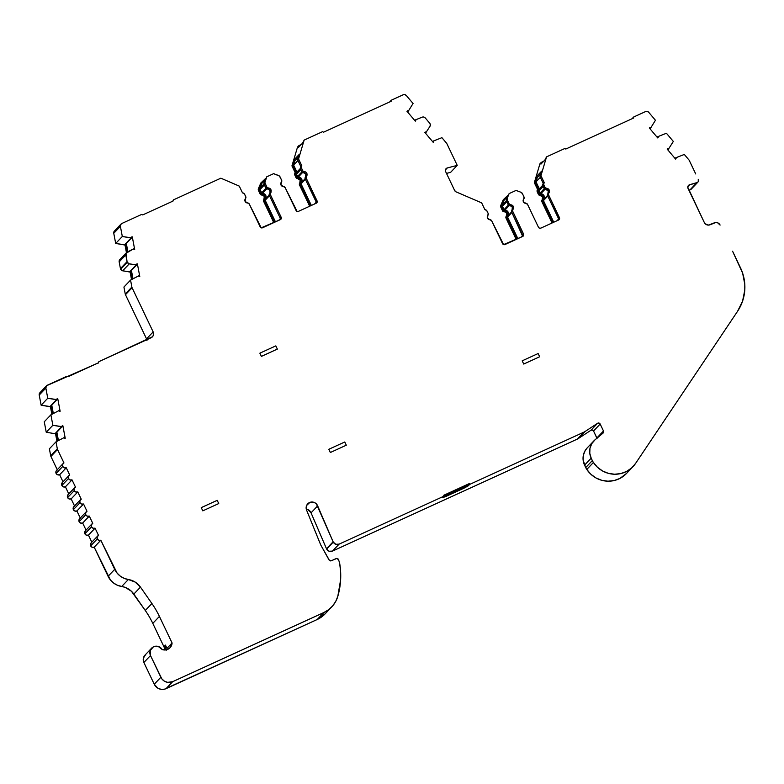 <?xml version="1.0" encoding="UTF-8"?>
<svg xmlns="http://www.w3.org/2000/svg" width="784" height="784" viewBox="0 0 784 784"><rect width="100%" height="100%" fill="white"/><g stroke="black" fill="none" stroke-linecap="round" stroke-linejoin="round"><path stroke-width="1.18" d="M133.839 249.234A4.479 4.371 -136.4 0 1 133.643 248.783L125.989 253.33L127.057 261.66L120.442 268.618A2.685 2.626 43.6 0 0 122.667 270.803L129.282 263.836A2.685 2.626 -136.4 0 1 127.273 262.317L120.658 269.284L127.273 262.317A2.685 2.626 -136.4 0 1 127.057 261.66L120.442 268.618L119.168 261.895L125.793 254.927A2.685 2.626 -136.4 0 1 127.086 252.164L133.643 248.783A4.479 4.371 -136.4 0 0 134.035 249.616A4.479 4.371 -136.4 0 1 133.839 249.234M138.935 276.272A4.479 4.371 -136.4 0 1 138.748 275.811L130.556 280.084L131.869 287.071L125.254 294.039A2.685 2.626 43.6 0 0 125.469 294.696L132.094 287.738L153.154 331.906L146.539 338.864L125.469 294.696L132.094 287.738A2.685 2.626 -136.4 0 1 131.869 287.071L125.254 294.039L123.931 287.052L130.556 280.084L123.931 287.052L125.254 294.039A2.685 2.626 -136.4 0 0 125.469 294.696L146.539 338.864L153.154 331.906A4.479 4.371 -136.4 0 1 151.096 337.757L98.882 361.64L98.47 362.806L46.589 385.718L45.844 388.08L47.755 398.243L56.517 399.722L49.892 406.69L41.14 405.21L47.755 398.243L41.14 405.21L39.22 395.048L45.844 388.08A2.685 2.626 -136.4 0 1 47.295 385.238L66.993 376.232L68.169 376.663L98.47 362.806L98.882 361.64L98.069 363.227L98.882 361.64L152.468 336.748L153.35 335.287L153.154 331.906L132.094 287.738A2.685 2.626 43.6 0 1 131.869 287.071L130.556 280.084L138.748 275.811A4.479 4.371 -136.4 0 0 139.14 276.644A4.479 4.371 -136.4 0 1 138.935 276.272M59.28 410.992A4.479 4.371 -136.4 0 1 59.094 410.532L50.891 414.824L52.861 425.281L61.613 426.751L54.998 433.719L46.236 432.239L52.861 425.281L46.236 432.239L44.267 421.782L50.891 414.824L44.267 421.782L46.236 432.239L54.998 433.719L62.142 426.672L54.998 433.719L55.517 433.63L56.967 441.314L55.517 433.63L62.142 426.672A4.479 4.371 -136.4 0 1 62.201 425.761L62.847 425.653L65.229 438.295L64.592 438.403A4.479 4.371 -136.4 0 1 64.2 437.56L56.007 441.843L57.32 448.83L50.705 455.788A2.685 2.626 43.6 0 0 50.921 456.455L57.536 449.487L63.955 462.942L62.602 464.432L62.72 466.46L56.095 473.418A2.685 2.626 43.6 0 0 59.643 474.741L66.258 467.774A2.685 2.626 -136.4 0 1 63.161 463.511A2.685 2.626 -136.4 0 1 63.955 462.942L57.536 449.487A2.685 2.626 -136.4 0 1 57.32 448.83L50.705 455.788L49.382 448.801L56.007 441.843L49.382 448.801L50.705 455.788A2.685 2.626 -136.4 0 0 50.921 456.455L57.536 449.487A2.685 2.626 43.6 0 1 57.32 448.83L56.007 441.843L64.2 437.56A4.479 4.371 -136.4 0 0 64.592 438.403L65.229 438.295L62.847 425.653L62.201 425.761A4.479 4.371 -136.4 0 0 62.142 426.672L52.861 425.281L50.891 414.824L59.094 410.532A4.479 4.371 -136.4 0 0 59.486 411.365A4.479 4.371 -136.4 0 1 59.28 410.992M280.995 185.004A2.685 2.626 -136.4 0 1 281.378 182.133L281.632 180.222A1.793 1.744 -136.4 0 1 281.378 182.133L280.995 185.004A2.685 2.626 -136.4 0 0 283.494 186.563A1.793 1.744 -136.4 0 1 285.151 187.601L280.995 185.004M487.511 218.197A2.685 2.626 -136.4 0 1 487.893 215.326L488.148 213.405A1.793 1.744 -136.4 0 1 487.893 215.326L487.511 218.197A2.685 2.626 -136.4 0 0 490 219.745A1.793 1.744 -136.4 0 1 491.666 220.784L487.511 218.197M523.389 201.782A2.685 2.626 -136.4 0 1 523.771 198.911L524.026 197A1.793 1.744 -136.4 0 1 523.771 198.911L523.389 201.782A2.685 2.626 -136.4 0 0 525.878 203.34A1.793 1.744 -136.4 0 1 527.544 204.379L523.389 201.782M245.118 201.419A2.685 2.626 -136.4 0 1 245.5 198.548L245.755 196.637A1.793 1.744 -136.4 0 1 245.5 198.548L245.118 201.419A2.685 2.626 -136.4 0 0 247.617 202.978A1.793 1.744 -136.4 0 1 249.273 204.016L245.118 201.419M68.923 475.594L62.299 482.552A2.685 2.626 43.6 0 0 61.858 485.492L63.377 486.884L65.405 486.815L68.776 493.881L65.405 486.815L72.02 479.857A2.685 2.626 -136.4 0 1 68.473 478.534L61.858 485.492A2.685 2.626 43.6 0 0 65.405 486.815L72.02 479.857L75.48 487.099L74.127 488.579L74.235 490.608L67.62 497.575A2.685 2.626 43.6 0 0 71.158 498.898L77.783 491.931A2.685 2.626 -136.4 0 1 74.686 487.668A2.685 2.626 -136.4 0 1 75.48 487.099L72.02 479.857L69.992 479.916L68.473 478.534A2.685 2.626 -136.4 0 1 69.717 475.026L68.365 476.505L68.473 478.534L61.858 485.492L62.269 482.591M80.448 499.741L73.823 506.709A2.685 2.626 43.6 0 0 73.382 509.649L74.892 511.041L76.92 510.972L80.291 518.038L76.92 510.972L83.545 504.004A2.685 2.626 -136.4 0 1 79.997 502.691L73.382 509.649A2.685 2.626 43.6 0 0 76.92 510.972L83.545 504.004L86.995 511.256L85.642 512.736L85.76 514.765L79.135 521.723A2.685 2.626 43.6 0 0 82.683 523.046L89.298 516.088A2.685 2.626 -136.4 0 1 86.201 511.825A2.685 2.626 -136.4 0 1 86.995 511.256L83.545 504.004L81.516 504.073L79.997 502.691A2.685 2.626 -136.4 0 1 81.242 499.183L79.88 500.662L79.997 502.691L73.382 509.649L73.265 507.62L74.617 506.141M91.963 523.898L85.348 530.856A2.685 2.626 43.6 0 0 84.897 533.806L86.416 535.188L88.445 535.129L91.816 542.195L88.445 535.129L95.06 528.161A2.685 2.626 -136.4 0 1 91.522 526.838L84.897 533.806A2.685 2.626 43.6 0 0 88.445 535.129L95.06 528.161L98.519 535.413L97.167 536.893L97.275 538.922L90.66 545.88A2.685 2.626 43.6 0 0 94.207 547.203L100.822 540.245A2.685 2.626 -136.4 0 1 97.726 535.972A2.685 2.626 -136.4 0 1 98.519 535.413L95.06 528.161L93.031 528.23L91.522 526.838A2.685 2.626 -136.4 0 1 92.757 523.33L91.405 524.81L91.522 526.838L84.897 533.806L85.309 530.895M596.957 438.197A1.793 1.744 43.6 0 0 596.869 437.972L593.547 431.004A1.793 1.744 43.6 0 0 590.96 430.249L578.396 438.491L585.021 431.533A8.947 8.742 -136.4 0 1 583.884 432.16L577.259 439.128L332.465 551.103L339.08 544.145L335.787 544.282L333.259 542.097L316.393 503.916L314.482 502.554L309.945 502.368L306.652 505.425L306.515 509.953L320.323 543.949A17.895 17.483 -136.4 0 0 321.273 545.929L329.486 560.472L331.367 560.736L336.071 558.59A1.793 1.744 -136.4 0 1 338.502 559.649L336.787 558.433L331.367 560.736A1.793 1.744 -136.4 0 1 329.055 559.952L321.273 545.929A17.895 17.483 -136.4 0 1 320.323 543.949L306.515 509.953A6.047 5.909 -136.4 0 1 307.73 503.818A6.047 5.909 -136.4 0 1 317.657 505.886L333.259 542.097L326.634 549.055A4.479 4.371 43.6 0 0 332.465 551.103L339.08 544.145A4.479 4.371 -136.4 0 1 333.259 542.097L326.634 549.055L333.102 541.783L326.487 548.741L311.042 512.844L317.657 505.886L311.042 512.844A6.047 5.909 43.6 0 0 306.25 509.041M422.272 117.139L415.402 119.893A4.479 4.371 -136.4 0 1 415.804 120.716L415.314 121.138L406.945 111.23L407.435 110.818A4.479 4.371 -136.4 0 1 408.19 111.357L413.06 103.488L406.328 95.53L404.858 94.629L403.162 94.795A2.685 2.626 -136.4 0 1 406.328 95.53L413.06 103.488L408.19 111.357A4.479 4.371 -136.4 0 0 407.435 110.818L406.945 111.23L415.314 121.138L415.804 120.716A4.479 4.371 -136.4 0 0 415.402 119.893L422.272 117.139A2.685 2.626 -136.4 0 1 425.261 117.943L423.879 117.061L422.272 117.139M429.71 123.206L425.261 117.943L429.71 123.206A2.685 2.626 -136.4 0 1 429.995 126.283L430.347 124.715L429.71 123.206M425.516 133.221L429.995 126.283L425.516 133.221M441.902 137.661L433.297 141.071A4.479 4.371 -136.4 0 1 433.699 141.904L433.199 142.316L424.84 132.408L425.33 131.996A4.479 4.371 -136.4 0 1 426.084 132.535L425.477 133.172L426.084 132.535A4.479 4.371 -136.4 0 0 425.33 131.996L424.84 132.408L433.199 142.316L433.699 141.904A4.479 4.371 -136.4 0 0 433.297 141.071L441.902 137.661L446.527 143.139A2.685 2.626 -136.4 0 1 446.909 143.727A2.685 2.626 43.6 0 0 446.527 143.139L441.902 137.661M450.624 172.343L457.239 165.385L446.909 143.727L457.239 165.385L450.624 172.343L446.498 173.401L450.624 172.343M445.43 169.922L447.311 167.943L457.239 165.385L447.311 167.943L445.43 169.922M445.635 171.598A2.685 2.626 -136.4 0 1 447.311 167.943L445.606 169.364L445.635 171.598L454.661 190.532L445.635 171.598M456.053 191.864A2.685 2.626 -136.4 0 1 454.661 190.532L456.053 191.864L481.67 202.88L456.053 191.864M666.42 133.251L657.796 136.661A4.479 4.371 -136.4 0 1 658.197 137.494L657.698 137.906L649.338 128.008L649.828 127.586A4.479 4.371 -136.4 0 1 650.583 128.125L655.444 120.266L648.721 112.298L647.251 111.406L645.555 111.573A2.685 2.626 -136.4 0 1 648.721 112.298L655.444 120.266L650.583 128.125A4.479 4.371 -136.4 0 0 649.828 127.586L649.338 128.008L657.698 137.906L658.197 137.494A4.479 4.371 -136.4 0 0 657.796 136.661L666.42 133.251L673.338 141.443L666.42 133.251M667.909 149.989L673.338 141.443L667.909 149.989M684.295 154.438L675.69 157.849A4.479 4.371 -136.4 0 1 676.092 158.672L675.592 159.093L667.233 149.185L667.723 148.774A4.479 4.371 -136.4 0 1 668.478 149.313L667.87 149.95L668.478 149.313A4.479 4.371 -136.4 0 0 667.723 148.774L667.233 149.185L675.592 159.093L676.092 158.672A4.479 4.371 -136.4 0 0 675.69 157.849L684.295 154.438L688.92 159.907A2.685 2.626 -136.4 0 1 689.303 160.495A2.685 2.626 43.6 0 0 688.92 159.907L684.295 154.438M695.722 173.95L689.303 160.495L695.722 173.95M691.664 188.483L696.584 182.937L689.704 184.71L688.685 185.23L687.764 187.249L704.306 222.499L705.345 223.901L708.54 225.096L714.195 222.881A4.479 4.371 -136.4 0 1 720.104 225.077L717.576 222.764L715.87 222.489L710.216 224.704A4.479 4.371 -136.4 0 1 704.306 222.499L688.029 188.376A2.685 2.626 -136.4 0 1 689.704 184.71L687.823 186.69L689.704 184.71L697.593 182.417L698.289 181.516L698.26 179.281A2.685 2.626 -136.4 0 1 696.584 182.937L689.969 189.904A2.685 2.626 43.6 0 0 691.194 189.179L697.809 182.221M689.969 189.904L688.891 190.179L689.969 189.904M732.589 251.252L740.498 267.844A44.737 43.698 -136.4 0 1 737.587 311.258L742.575 301.164L744.79 290.07L744.8 284.376L742.644 273.165L732.589 251.252M593.802 440.961A15.69 15.327 -136.4 0 1 595.056 439.785L591.812 443.587L589.98 448.252L589.774 453.289L591.195 458.17A15.69 15.327 -136.4 0 1 593.802 440.961L587.187 447.919A15.69 15.327 43.6 0 0 584.57 465.128L591.195 458.17L592.341 460.58L585.726 467.548L584.57 465.128L591.195 458.17L592.341 460.58A15.69 15.327 43.6 0 0 593.41 462.472A15.69 15.327 -136.4 0 1 592.341 460.58L585.726 467.548A15.69 15.327 43.6 0 0 586.795 469.44L593.41 462.472L597.467 467.284L602.563 470.978L608.364 473.34L614.538 474.232L620.712 473.605L626.514 471.478L631.581 467.999L635.618 463.364L737.587 311.258L635.618 463.364A25.598 25 -136.4 0 1 633.031 466.598A25.598 25 -136.4 0 1 593.41 462.472L586.795 469.44A25.598 25 43.6 0 0 626.406 473.556L633.031 466.598M603.053 433.101L595.056 439.785L603.053 433.101A1.793 1.744 -136.4 0 0 603.19 432.964L603.19 432.964A1.793 1.744 -136.4 0 0 603.494 431.004L596.869 437.972L603.494 431.004L603.053 433.101M597.036 438.521L593.547 431.004L600.172 424.046L603.494 431.004L600.172 424.046L593.547 431.004L592.41 430.044L590.96 430.249L597.584 423.291A1.793 1.744 -136.4 0 1 600.172 424.046L599.035 423.076L597.584 423.291L590.96 430.249L578.396 438.491L585.021 431.533L597.584 423.291L585.021 431.533A8.947 8.742 43.6 0 1 583.884 432.16L577.259 439.128A8.947 8.742 43.6 0 0 578.396 438.491A8.947 8.742 -136.4 0 1 577.259 439.128L332.465 551.103L329.162 551.24L326.634 549.055L311.042 512.844L307.867 509.522M115.689 243.452L122.314 236.494L131.065 237.973L124.45 244.931L115.689 243.452L113.768 233.289L120.393 226.331L122.314 236.494L115.689 243.452L113.768 233.289L120.393 226.331A2.685 2.626 -136.4 0 1 121.853 223.479L120.628 224.645L120.393 226.331L122.314 236.494L131.594 237.885L124.97 244.843L115.689 243.452M121.059 224.048L114.435 231.006A2.685 2.626 43.6 0 0 113.768 233.289L114.013 231.603L115.228 230.447M97.726 535.972L91.111 542.94A2.685 2.626 43.6 0 0 90.66 545.88L97.275 538.922L98.794 540.303L100.822 540.245L114.709 569.351L108.084 576.309L94.207 547.203L100.822 540.245L117.081 573.075L120.275 576.122L124.107 578.318L128.331 579.523A17.895 17.483 -136.4 0 1 114.709 569.351L108.084 576.309A17.895 17.483 43.6 0 0 121.716 586.481L128.331 579.523L135.162 582.071L140.463 587.118L133.839 594.076A17.895 17.483 43.6 0 0 121.716 586.481L128.331 579.523A17.895 17.483 -136.4 0 1 140.463 587.118L151.91 603.523A89.484 87.396 -136.4 0 1 159.407 616.42L152.792 623.378A89.484 87.396 43.6 0 0 145.285 610.481L151.91 603.523L145.285 610.481L133.839 594.076L140.463 587.118L151.91 603.523A89.484 87.396 -136.4 0 1 159.407 616.42L172.078 642.968L170.138 647.653L167.296 649.534L162.18 649.544L158.25 646.457L155.742 646.202L153.341 646.888L150.165 650.602L150.499 655.542L160.867 677.278L154.252 684.236L143.874 662.5L150.499 655.542L161.769 678.777L164.346 681.139L167.6 682.354L172.676 681.678A8.947 8.742 -136.4 0 1 160.867 677.278L154.252 684.236A8.947 8.742 43.6 0 0 166.061 688.646L172.676 681.678L323.821 612.549L317.206 619.507L166.061 688.646L172.676 681.678L323.821 612.549L328.555 609.736L332.583 605.983L335.709 601.455L337.806 596.35L340.628 579.699L340.589 571.203L339.58 562.745L338.502 559.649L339.58 562.745A75.254 73.5 -136.4 0 1 337.806 596.35A26.842 26.215 -136.4 0 1 331.759 606.885A26.842 26.215 -136.4 0 1 323.821 612.549L317.206 619.507A26.842 26.215 43.6 0 0 325.135 613.852L331.759 606.885M86.201 511.825L79.586 518.783A2.685 2.626 43.6 0 0 79.135 521.723L80.654 523.114L82.683 523.046L86.054 530.111L82.683 523.046L89.298 516.088L92.757 523.33L89.298 516.088L87.269 516.156L85.76 514.765L79.135 521.723L79.027 519.694L80.38 518.214M74.686 487.668L68.061 494.626A2.685 2.626 43.6 0 0 67.62 497.575L69.129 498.957L71.158 498.898L74.529 505.964L71.158 498.898L77.783 491.931L81.242 499.183L77.783 491.931L75.754 491.999L74.235 490.608L67.62 497.575L68.032 494.665M63.161 463.511L56.546 470.478A2.685 2.626 43.6 0 0 56.095 473.418L57.614 474.81L59.643 474.741L63.014 481.807L59.643 474.741L66.258 467.774L69.717 475.026L66.258 467.774L64.229 467.842L62.72 466.46L56.095 473.418L55.978 471.39L57.34 469.91M57.252 469.734L50.921 456.455L57.252 469.734M122.667 270.803L129.282 263.836L136.171 265.002L129.546 271.96L122.667 270.803L120.658 269.284A2.685 2.626 -136.4 0 1 120.442 268.618L119.168 261.895L125.793 254.927L127.057 261.66A2.685 2.626 43.6 0 0 127.273 262.317L129.282 263.836L136.69 264.914L130.075 271.872L122.667 270.803M126.449 252.654L124.97 244.843L126.449 252.654L119.834 259.612A2.685 2.626 43.6 0 0 119.168 261.895L119.825 259.622M46.501 385.797L39.886 392.764A2.685 2.626 43.6 0 0 39.22 395.048L45.844 388.08L47.755 398.243L57.036 399.634L50.421 406.602L41.14 405.21L39.22 395.048L39.455 393.362L40.68 392.196M146.843 339.697A4.479 4.371 43.6 0 0 146.539 338.864L146.971 340.55M626.534 473.428L619.889 478.446L614.097 480.563L607.923 481.2L601.749 480.308L595.938 477.936L590.852 474.242L586.795 469.44A15.69 15.327 -136.4 0 1 585.726 467.548L583.149 460.247L583.365 455.21L585.187 450.545L587.304 447.791M325.203 613.784L317.206 619.507L164.434 689.205L160.985 689.312L157.721 688.097L154.252 684.236L143.874 662.5L143.384 658.168L145.667 654.522M164.562 649.985A6.713 6.556 43.6 0 0 163.915 646.702L152.792 623.378A89.484 87.396 43.6 0 0 145.285 610.481L131.447 591.283L125.254 587.412L117.482 585.285L113.651 583.09L110.456 580.033L94.207 547.203L92.179 547.271L90.66 545.88L91.071 542.979M51.871 414.285L50.421 406.602L49.892 406.69L57.036 399.634A4.479 4.371 -136.4 0 1 57.095 398.733L57.742 398.625L60.133 411.257L59.486 411.365L60.133 411.257L57.742 398.625L57.095 398.733A4.479 4.371 -136.4 0 0 57.036 399.634L50.421 406.602L51.871 414.285M131.526 279.555L130.075 271.872L129.546 271.96L136.69 264.914A4.479 4.371 -136.4 0 1 136.749 264.002L137.396 263.894L139.787 276.536L139.14 276.644L139.787 276.536L137.396 263.894L136.69 264.639L137.396 263.894L136.749 264.002A4.479 4.371 -136.4 0 0 136.69 264.914L130.075 271.872L131.526 279.555M273.783 222.636L263.649 201.37L264.277 196.588L263.257 195.451L260.415 194.422L258.524 190.63L258.406 188.611L260.837 183.015L258.406 188.611A2.685 2.626 43.6 0 0 258.524 190.63L259.249 189.865L260.856 193.227L260.121 193.991A1.793 1.744 43.6 0 0 261.787 195.03L262.513 194.265A2.685 2.626 -136.4 0 1 264.629 198.695L263.894 199.459A1.793 1.744 43.6 0 0 263.649 201.37L264.375 200.606L274.684 222.225L264.375 200.606A1.793 1.744 -136.4 0 1 264.629 198.695L263.894 199.459A2.685 2.626 43.6 0 0 261.787 195.03L262.513 194.265A1.793 1.744 -136.4 0 1 260.856 193.227L260.121 193.991L258.524 190.63L259.249 189.865A2.685 2.626 -136.4 0 1 259.132 187.837L260.837 183.015L259.132 187.837L259.249 189.865L261.141 193.658L263.983 194.677L265.002 195.824L265.247 197.323L263.649 201.37L273.783 222.636M309.66 206.221L299.517 184.965L300.154 180.183L295.999 177.586L294.715 174.665L295.166 172.656L291.942 165.894L297.538 147.049L298.89 145.618L298.528 147.363L302.565 143.119L304.153 140.091L302.565 143.119L298.528 147.363L298.89 145.618L297.538 147.049L291.942 165.894L292.667 165.13L295.891 171.892L295.166 172.656A2.685 2.626 43.6 0 0 294.931 175.342L295.656 174.577L296.734 176.821L295.999 177.586A1.793 1.744 43.6 0 0 297.665 178.625L298.39 177.86A2.685 2.626 -136.4 0 1 300.507 182.28L299.772 183.054A1.793 1.744 43.6 0 0 299.517 184.965L300.252 184.201L310.562 205.81L300.252 184.201A1.793 1.744 -136.4 0 1 300.507 182.28L299.772 183.054A2.685 2.626 43.6 0 0 297.665 178.625L298.39 177.86A1.793 1.744 -136.4 0 1 296.734 176.821L295.999 177.586L294.931 175.342L295.656 174.577A2.685 2.626 -136.4 0 1 295.891 171.892L295.166 172.656L291.942 165.894L292.667 165.13L295.891 171.892L295.441 173.901L297.018 177.253L299.86 178.272L300.88 179.418L301.125 180.918L299.517 184.965L309.66 206.221M516.176 239.414L506.033 218.148L506.67 213.366L505.651 212.219L502.799 211.2L500.917 207.407L500.8 205.379L503.23 199.793L500.8 205.379A2.685 2.626 43.6 0 0 500.917 207.407L501.642 206.643L503.25 210.004L502.515 210.769A1.793 1.744 43.6 0 0 504.181 211.807L504.906 211.043A2.685 2.626 -136.4 0 1 507.013 215.473L506.288 216.237A1.793 1.744 43.6 0 0 506.033 218.148L506.768 217.384L517.077 239.002L506.768 217.384A1.793 1.744 -136.4 0 1 507.013 215.473L506.288 216.237A2.685 2.626 43.6 0 0 504.181 211.807L504.906 211.043A1.793 1.744 -136.4 0 1 503.25 210.004L502.515 210.769L500.917 207.407L501.642 206.643A2.685 2.626 -136.4 0 1 501.525 204.614L503.23 199.793L501.525 204.614L501.642 206.643L503.534 210.435L506.376 211.455L507.395 212.601L507.64 214.101L506.033 218.148L516.176 239.414M552.054 222.999L541.911 201.733L542.548 196.951L538.392 194.354L537.109 191.433L537.559 189.424L534.335 182.672L539.921 163.827L541.283 162.396L539.921 163.827L534.335 182.672L535.06 181.908L538.285 188.66L537.559 189.424A2.685 2.626 43.6 0 0 537.324 192.109L538.049 191.345L539.118 193.589L538.392 194.354A1.793 1.744 43.6 0 0 540.058 195.392L540.784 194.628A2.685 2.626 -136.4 0 1 542.891 199.058L542.165 199.822A1.793 1.744 43.6 0 0 541.911 201.733L542.646 200.969L552.955 222.587L542.646 200.969A1.793 1.744 -136.4 0 1 542.891 199.058L542.165 199.822A2.685 2.626 43.6 0 0 540.058 195.392L540.784 194.628A1.793 1.744 -136.4 0 1 539.118 193.589L538.392 194.354L537.324 192.109L538.049 191.345A2.685 2.626 -136.4 0 1 538.285 188.66L537.559 189.424L534.335 182.672L535.06 181.908L538.285 188.66L537.834 190.669L539.118 193.589L543.273 196.186L543.518 197.686L541.911 201.733L552.054 222.999M124.45 244.931L131.594 237.885A4.479 4.371 -136.4 0 1 131.653 236.974L132.3 236.866L134.681 249.508L134.035 249.616L134.681 249.508L132.3 236.866L131.653 236.974A4.479 4.371 -136.4 0 0 131.594 237.885L124.45 244.931M57.614 440.961L56.115 433.003L57.614 440.961M52.518 413.932L51.019 405.975L52.518 413.932M132.173 279.202L130.663 271.244L132.173 279.202M127.067 252.174L125.567 244.216L127.067 252.174M163.915 646.702L165.444 645.105L165.453 649.956L165.444 645.105L166.972 648.329L165.444 645.105L163.915 646.702L152.792 623.378L159.407 616.42L172.078 642.968L166.972 648.329L172.078 642.968A7.605 7.428 -136.4 0 1 162.18 649.544A6.713 6.556 -136.4 0 0 151.616 648.182A6.713 6.556 -136.4 0 0 150.499 655.542L143.874 662.5A6.713 6.556 43.6 0 1 144.991 655.14L151.616 648.182M280.319 219.647A1.793 1.744 43.6 0 0 280.251 218.266L281.182 217.295L270.264 194.412L281.182 217.295L280.251 218.266L269.333 195.383L270.264 194.412L270.519 192.501L269.588 193.472A1.793 1.744 43.6 0 0 269.333 195.383L270.264 194.412A1.793 1.744 -136.4 0 1 270.519 192.501L270.901 189.63L269.872 188.483L267.03 187.464L264.884 182.662L266.727 176.821L273.645 173.656L278.516 175.479A2.685 2.626 -136.4 0 1 280.025 176.861L281.632 180.222L279.408 176.018L273.645 173.656L266.727 176.821L264.1 182.623A2.685 2.626 43.6 0 0 264.218 184.642L265.139 183.672A2.685 2.626 -136.4 0 1 265.031 181.643L263.953 183.642L264.218 184.642L265.139 183.672L266.746 187.033L265.815 188.003L264.218 184.642L265.815 188.003A1.793 1.744 43.6 0 0 267.481 189.042L268.402 188.072A1.793 1.744 -136.4 0 1 266.746 187.033L265.815 188.003L266.501 188.768L267.481 189.042L268.402 188.072A2.685 2.626 -136.4 0 1 270.519 192.501L269.588 193.472A2.685 2.626 43.6 0 0 267.481 189.042M280.349 219.628L281.25 218.648L281.182 217.295A1.793 1.744 -136.4 0 1 280.349 219.628L262.552 227.772A1.793 1.744 -136.4 0 1 260.19 226.899L249.273 204.016L261.199 227.821L280.349 219.628L280.427 218.942M245.755 196.637L244.294 193.775L242.481 192.825A2.685 2.626 -136.4 0 1 244.667 194.363L245.755 196.637M242.481 192.825L239.277 186.112L220.863 178.184L173.431 199.881L173.019 201.057L142.727 214.914L141.541 214.473L121.853 223.479L141.541 214.473L142.727 214.914L173.019 201.057L173.431 199.881L172.627 201.468L173.431 199.881L220.863 178.184L239.277 186.112L242.481 192.825M558.62 219.99L540.823 228.134L558.62 219.99L559.619 218.324L548.535 194.775L549.163 189.993L545.017 187.396L543.724 184.475L544.174 182.466L540.95 175.704L546.546 156.859L565.097 148.372L565.764 149.048L633.756 117.953L633.658 117.012L632.012 118.747L633.658 117.012L645.555 111.573L633.658 117.012L633.756 117.953L565.764 149.048L565.097 148.372L546.546 156.859L544.958 159.897L540.921 164.14L541.283 162.396L543.586 161.347L541.283 162.396L540.921 164.14L544.958 159.897L546.546 156.859L540.95 175.704L540.029 176.684L540.95 175.704L544.174 182.466L543.243 183.436L540.029 176.684L541.675 171.108L536.717 176.331L537.285 177.527L540.901 173.725L537.285 177.527L536.717 176.331L535.06 181.908L536.717 176.331L541.675 171.108L540.029 176.684L543.243 183.436A2.685 2.626 43.6 0 0 543.018 186.122L543.939 185.151A2.685 2.626 -136.4 0 1 544.174 182.466L542.763 184.74L543.018 186.122L543.939 185.151L545.017 187.396L544.086 188.366L543.018 186.122L544.086 188.366A1.793 1.744 43.6 0 0 545.752 189.405L546.673 188.434A1.793 1.744 -136.4 0 1 545.017 187.396L544.086 188.366L544.772 189.13L545.752 189.405L546.673 188.434A2.685 2.626 -136.4 0 1 548.79 192.864L547.859 193.834A2.685 2.626 43.6 0 0 545.752 189.405L548.241 190.963L547.859 193.834A1.793 1.744 43.6 0 0 547.604 195.745L548.535 194.775A1.793 1.744 -136.4 0 1 548.79 192.864L547.585 194.256L547.604 195.745L548.535 194.775L559.443 217.658L558.522 218.628L547.604 195.745L558.522 218.628L559.443 217.658A1.793 1.744 -136.4 0 1 558.62 219.99A1.793 1.744 43.6 0 0 558.522 218.628M540.823 228.134A1.793 1.744 -136.4 0 1 538.461 227.252L527.544 204.379L538.461 227.252L539.47 228.183L540.823 228.134M524.026 197L522.418 193.638L520.909 192.247A2.685 2.626 -136.4 0 1 522.418 193.638L524.026 197M522.722 236.396L511.727 212.16L512.364 207.378L511.344 206.231L508.493 205.212L506.346 200.41L509.12 193.599L516.039 190.434L520.909 192.247L516.039 190.434L509.12 193.599L506.493 199.391A2.685 2.626 43.6 0 0 506.611 201.419L507.532 200.449A2.685 2.626 -136.4 0 1 507.415 198.421L507.532 200.449L509.139 203.811L508.208 204.781L506.611 201.419L507.532 200.449L509.139 203.811L508.208 204.781A1.793 1.744 43.6 0 0 509.874 205.82L510.796 204.849A1.793 1.744 -136.4 0 1 509.139 203.811L510.796 204.849A2.685 2.626 -136.4 0 1 512.912 209.269L511.981 210.249A2.685 2.626 43.6 0 0 509.874 205.82L511.56 204.947L513.285 206.398L513.324 208.632L511.981 210.249A1.793 1.744 43.6 0 0 511.727 212.16L512.658 211.19A1.793 1.744 -136.4 0 1 512.912 209.269L512.658 211.19L523.565 234.063L522.644 235.043L511.727 212.16L512.658 211.19L523.565 234.063A1.793 1.744 -136.4 0 1 522.742 236.405A1.793 1.744 43.6 0 0 522.644 235.043L523.565 234.063L523.741 234.739L522.742 236.405L504.945 244.549A1.793 1.744 -136.4 0 1 502.583 243.667L491.666 220.784L503.593 244.598L522.742 236.405M488.148 213.405L486.688 210.553L484.865 209.593A2.685 2.626 -136.4 0 1 487.06 211.141L488.148 213.405M484.865 209.593L481.67 202.88L484.865 209.593M297.636 159.907L298.557 158.936L301.781 165.689L300.86 166.669L297.636 159.907L299.292 154.33L294.323 159.554L294.892 160.759L298.508 156.957L294.892 160.759L294.323 159.554L292.667 165.13L294.323 159.554L299.292 154.33L297.636 159.907L300.86 166.669A2.685 2.626 43.6 0 0 300.625 169.354L301.556 168.374A2.685 2.626 -136.4 0 1 301.781 165.689L300.37 167.972L300.625 169.354L301.556 168.374L302.624 170.618L301.693 171.598L300.625 169.354L301.693 171.598A1.793 1.744 43.6 0 0 303.359 172.637L304.28 171.657A1.793 1.744 -136.4 0 1 302.624 170.618L301.693 171.598L302.379 172.362L303.359 172.637L304.28 171.657A2.685 2.626 -136.4 0 1 306.397 176.086L305.466 177.066A2.685 2.626 43.6 0 0 303.359 172.637L305.848 174.195L305.466 177.066A1.793 1.744 43.6 0 0 305.211 178.977L306.142 177.997A1.793 1.744 -136.4 0 1 306.397 176.086L305.192 177.488L305.211 178.977L306.142 177.997L317.059 200.88L316.128 201.86L305.211 178.977L316.128 201.86L317.059 200.88A1.793 1.744 -136.4 0 1 316.226 203.223L298.43 211.366A1.793 1.744 -136.4 0 1 296.068 210.484L285.151 187.601L297.077 211.406L298.43 211.366L316.226 203.223L317.226 201.557L306.142 177.997L306.769 173.215L305.75 172.068L302.908 171.049L301.33 167.698L301.781 165.689L298.557 158.936L297.636 159.907M316.197 203.232A1.793 1.744 43.6 0 0 316.128 201.86L316.207 203.213M265.541 178.527L261.611 182.662L261.915 183.289L261.611 182.662L260.837 183.015L265.541 178.527M275.478 221.862L265.168 200.243L266.119 197.46L265.805 195.461L264.443 193.932L261.993 193.246L260.043 189.503L261.552 183.672L265.012 180.036L261.552 183.672L259.974 188.15L263.992 183.926L259.974 188.15A1.793 1.744 43.6 0 0 260.043 189.503L264.365 184.965L260.043 189.503L261.65 192.864L265.992 188.297L261.65 192.864A0.892 0.872 43.6 0 0 262.483 193.383L266.746 188.895L262.483 193.383A3.577 3.499 43.6 0 1 265.296 199.283A0.892 0.872 43.6 0 0 265.168 200.243L269.49 195.706L265.168 200.243L275.478 221.862M280.251 218.266L269.333 195.383L269.588 193.472M270 192.835L269.97 190.6L268.246 189.15M271.078 191.218L271.088 192.237M542.763 185.21L539.147 189.022A1.793 1.744 43.6 0 0 538.853 190.982L539.921 193.227A0.892 0.872 43.6 0 0 540.754 193.746A3.577 3.499 43.6 0 1 543.567 199.646L547.506 195.5L543.567 199.646A0.892 0.872 43.6 0 0 543.439 200.606L553.749 222.225L543.439 200.606L544.39 197.823L544.067 195.824L542.704 194.295L539.921 193.227L538.686 190.414L539.343 188.846L536.001 181.849L537.285 177.527L536.001 181.849L540.323 177.311L536.001 181.849L539.333 188.826M549.339 191.58L549.359 192.599M322.704 131.604L304.153 140.091L298.557 158.936L304.153 140.091L322.704 131.604L323.38 132.271L322.704 131.604M306.946 174.812L306.965 175.832M300.37 168.442L296.754 172.245A1.793 1.744 43.6 0 0 296.46 174.205L297.528 176.449A0.892 0.872 43.6 0 0 298.361 176.968A3.577 3.499 43.6 0 1 301.174 182.878L305.123 178.723L301.174 182.878A0.892 0.872 43.6 0 0 301.046 183.828L311.356 205.447L301.046 183.828L301.997 181.055L301.683 179.046L300.321 177.527L297.528 176.449L296.293 173.636L296.95 172.068M296.94 172.049L293.618 165.081L294.892 160.759L293.618 165.081L297.93 160.534L293.618 165.081L296.94 172.049M403.162 94.795L391.265 100.234L389.619 101.969L391.265 100.234L391.363 101.175L323.38 132.271L391.363 101.175L391.265 100.234L403.162 94.795M301.193 144.57L298.89 145.618L301.193 144.57M444.636 497.007L465.226 487.589L469.626 484.424L583.884 432.16L469.626 484.424L468.303 485.815L467.921 485.012L469.244 483.62L469.626 484.424L469.244 483.62L443.734 495.292L469.244 483.62L467.921 485.012L468.303 485.815L463.658 488.334L463.266 487.53L467.362 485.423M443.862 496.36L445.733 495.557L446.116 496.36L445.733 495.557L463.266 487.53L463.658 488.334L446.116 496.36L442.793 497.487L444.116 496.096L339.08 544.145L444.116 496.096L442.842 497.615M444.116 496.096L443.734 495.292L444.116 496.096M218.736 503.563L202.791 510.854L201.253 507.63L217.207 500.339L218.736 503.563L202.791 510.854L201.253 507.63L217.207 500.339L218.736 503.563M346.303 445.204L330.358 452.505L328.819 449.281L344.764 441.99L346.303 445.204L330.358 452.505L328.819 449.281L344.764 441.99L346.303 445.204M539.666 356.759L523.722 364.05L522.183 360.836L538.128 353.535L539.666 356.759L523.722 364.05L522.183 360.836L538.128 353.535L539.666 356.759M277.35 349.096L261.395 356.397L259.867 353.172L275.811 345.881L277.35 349.096L261.395 356.397L259.867 353.172L275.811 345.881L277.35 349.096M56.86 432.219L58.428 440.52L56.86 432.219M51.764 405.191L53.332 413.482L51.764 405.191M131.418 270.46L132.986 278.761L131.418 270.46M126.312 243.432L127.88 251.733L126.312 243.432M507.934 195.304L503.23 199.793L504.004 199.44L504.308 200.067L504.004 199.44L507.934 195.304M517.871 238.63L507.562 217.021L508.512 214.238L508.199 212.239L506.836 210.71L504.386 210.024L502.436 206.28L503.945 200.449L507.405 196.804L503.945 200.449L502.368 204.928L506.376 200.704L502.368 204.928A1.793 1.744 43.6 0 0 502.436 206.28L506.758 201.733L502.436 206.28L504.043 209.642L508.385 205.075L504.043 209.642A0.892 0.872 43.6 0 0 504.876 210.161L509.139 205.673L504.876 210.161A3.577 3.499 43.6 0 1 507.689 216.061A0.892 0.872 43.6 0 0 507.562 217.021L511.883 212.474L507.562 217.021L517.871 238.63M513.461 207.995L513.481 209.014M445.733 495.557L463.315 487.511M296.46 174.205L300.772 169.667L296.46 174.205M297.528 176.449L301.869 171.892L297.528 176.449M298.361 176.968L302.624 172.49L298.361 176.968M301.046 183.828L305.368 179.291L301.046 183.828M314.551 203.987L316.256 202.203L314.551 203.987M511.629 211.915L507.689 216.061L511.629 211.915M521.066 237.17L522.761 235.386L521.066 237.17M538.853 190.982L543.165 186.445L538.853 190.982M539.921 193.227L544.263 188.66L539.921 193.227M540.754 193.746L545.017 189.258L540.754 193.746M543.439 200.606L547.761 196.069L543.439 200.606M556.944 220.765L558.639 218.971L556.944 220.765M269.245 195.138L265.296 199.283L269.245 195.138M278.673 220.402L280.378 218.609L278.673 220.402M166.404 650.132L166.972 648.329M131.585 237.611L132.3 236.866L131.585 237.611M57.036 399.36L57.742 398.625L57.036 399.36M62.142 426.398L62.847 425.653L62.142 426.398"/></g></svg>
